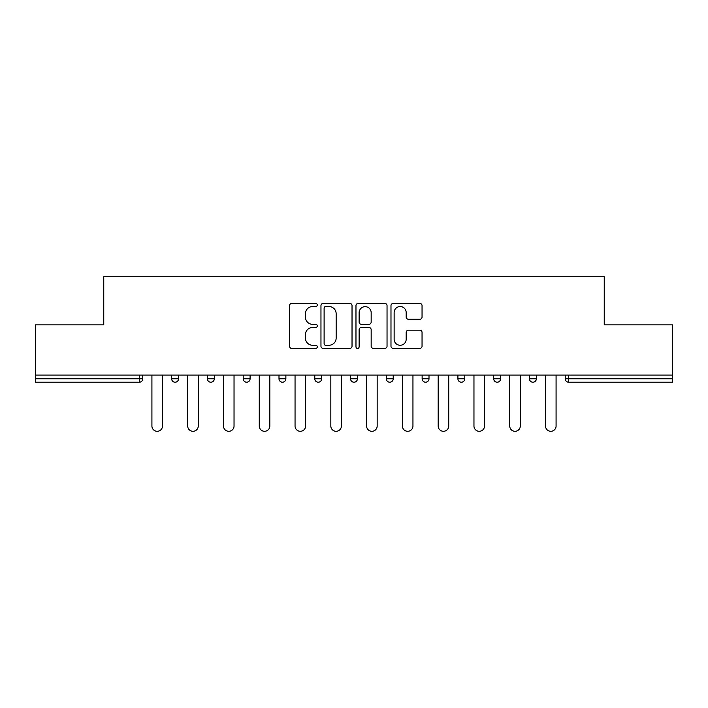 <?xml version="1.0" encoding="UTF-8"?>
<svg xmlns="http://www.w3.org/2000/svg" width="708" height="708" viewBox="0 0 708 708"><rect width="100%" height="100%" fill="white"/><g stroke="black" fill="none" stroke-linecap="round" stroke-linejoin="round"><path stroke-width="1.06" d="M317.299 304.962A1.575 1.575 0 0 0 315.724 303.387L291.802 303.387A2.248 2.248 0 0 0 289.554 305.635L289.554 346.168A2.248 2.248 0 0 0 291.802 348.416L315.724 348.416A1.575 1.575 0 0 0 317.299 346.84A1.575 1.575 0 0 0 315.724 345.265L312.626 345.265A7.204 7.204 0 0 1 305.422 338.061L305.422 334.68A7.204 7.204 0 0 1 312.626 327.477L315.724 327.477A1.575 1.575 0 0 0 317.299 325.901A1.575 1.575 0 0 0 315.724 324.326L312.626 324.326A7.204 7.204 0 0 1 305.422 317.122L305.422 313.741A7.204 7.204 0 0 1 312.626 306.537L315.724 306.537A1.575 1.575 0 0 0 317.299 304.962M419.8 319.264A2.248 2.248 0 0 0 422.048 317.007L422.048 305.635A2.248 2.248 0 0 0 419.8 303.387L393.232 303.387A2.248 2.248 0 0 0 390.984 305.635L390.984 346.168A2.248 2.248 0 0 0 393.232 348.416L419.8 348.416A2.248 2.248 0 0 0 422.048 346.168L422.048 332.433A2.248 2.248 0 0 0 419.8 330.176L408.428 330.176A2.248 2.248 0 0 0 406.18 332.433L406.18 339.238A6.027 6.027 0 0 1 400.153 345.265A6.027 6.027 0 0 1 394.135 339.238L394.135 312.564A6.027 6.027 0 0 1 400.153 306.537A6.027 6.027 0 0 1 406.18 312.564L406.18 317.007A2.248 2.248 0 0 0 408.428 319.264L419.8 319.264M35.4 375.098L35.4 324.866L103.757 324.866L103.757 276.704L604.243 276.704L604.243 324.866L672.6 324.866L672.6 375.098L35.4 375.098L35.4 378.771L139.308 378.771L139.308 375.098M352.026 305.635A2.248 2.248 0 0 0 349.779 303.387L323.211 303.387A2.248 2.248 0 0 0 320.963 305.635L320.963 346.168A2.248 2.248 0 0 0 323.211 348.416L349.779 348.416A2.248 2.248 0 0 0 352.026 346.168L352.026 305.635M358.221 303.387L384.789 303.387A2.248 2.248 0 0 1 387.037 305.635L387.037 346.168A2.248 2.248 0 0 1 384.789 348.416L373.417 348.416A2.248 2.248 0 0 1 371.169 346.168L371.169 329.733A2.248 2.248 0 0 0 368.912 327.477L361.372 327.477A2.248 2.248 0 0 0 359.124 329.733L359.124 346.84A1.575 1.575 0 0 1 357.549 348.416A1.575 1.575 0 0 1 355.974 346.84L355.974 305.635A2.248 2.248 0 0 1 358.221 303.387M139.308 382.214A3.443 3.443 0 0 0 142.751 378.771L139.308 378.771L139.308 382.214A3.443 3.443 0 0 0 142.751 378.771L142.751 375.098L142.751 378.771A3.443 3.443 0 0 1 139.308 382.214L35.4 382.214L35.4 378.771M672.6 375.098L672.6 382.214L568.692 382.214A3.443 3.443 0 0 1 565.25 378.771L565.25 375.098L565.25 378.771L672.6 378.771M171.646 375.098L171.646 378.771L171.646 375.098M175.088 382.214A3.443 3.443 0 0 1 171.646 378.771A3.443 3.443 0 0 0 175.088 382.214A3.443 3.443 0 0 0 178.531 378.771L178.531 375.098L178.531 378.771A3.443 3.443 0 0 1 175.088 382.214A3.443 3.443 0 0 1 171.646 378.771L178.531 378.771A3.443 3.443 0 0 1 175.088 382.214M207.426 375.098L207.426 378.771L207.426 375.098M214.312 375.098L214.312 378.771L214.312 375.098M243.216 375.098L243.216 378.771L243.216 375.098M250.092 375.098L250.092 378.771L250.092 375.098M278.996 378.771A3.443 3.443 0 0 0 282.439 382.214A3.443 3.443 0 0 0 285.873 378.771A3.443 3.443 0 0 1 282.439 382.214A3.443 3.443 0 0 0 285.873 378.771L285.873 375.098L285.873 378.771L278.996 378.771A3.443 3.443 0 0 0 282.439 382.214A3.443 3.443 0 0 1 278.996 378.771L278.996 375.098M314.777 375.098L314.777 378.771L314.777 375.098M321.662 375.098L321.662 378.771L321.662 375.098M357.443 375.098L357.443 378.771L350.557 378.771A3.443 3.443 0 0 0 354 382.214A3.443 3.443 0 0 1 350.557 378.771L350.557 375.098M386.338 375.098L386.338 378.771L386.338 375.098M393.223 375.098L393.223 378.771L393.223 375.098M422.127 375.098L422.127 378.771L422.127 375.098M429.004 375.098L429.004 378.771L429.004 375.098M457.908 375.098L457.908 378.771L457.908 375.098M464.784 375.098L464.784 378.771L464.784 375.098M493.688 375.098L493.688 378.771L493.688 375.098M500.574 375.098L500.574 378.771L500.574 375.098M529.469 375.098L529.469 378.771L529.469 375.098M536.354 375.098L536.354 378.771A3.443 3.443 0 0 1 532.912 382.214A3.443 3.443 0 0 1 529.469 378.771L536.354 378.771A3.443 3.443 0 0 1 532.912 382.214M210.869 382.214A3.443 3.443 0 0 1 207.426 378.771A3.443 3.443 0 0 0 210.869 382.214A3.443 3.443 0 0 0 214.312 378.771A3.443 3.443 0 0 1 210.869 382.214A3.443 3.443 0 0 1 207.426 378.771L214.312 378.771A3.443 3.443 0 0 1 210.869 382.214M246.649 382.214A3.443 3.443 0 0 1 243.216 378.771A3.443 3.443 0 0 0 246.649 382.214A3.443 3.443 0 0 0 250.092 378.771A3.443 3.443 0 0 1 246.649 382.214A3.443 3.443 0 0 1 243.216 378.771L250.092 378.771A3.443 3.443 0 0 1 246.649 382.214M318.219 382.214A3.443 3.443 0 0 1 314.777 378.771A3.443 3.443 0 0 0 318.219 382.214A3.443 3.443 0 0 0 321.662 378.771A3.443 3.443 0 0 1 318.219 382.214A3.443 3.443 0 0 1 314.777 378.771L321.662 378.771A3.443 3.443 0 0 1 318.219 382.214M354 382.214A3.443 3.443 0 0 0 357.443 378.771A3.443 3.443 0 0 1 354 382.214A3.443 3.443 0 0 1 350.557 378.771M389.781 382.214A3.443 3.443 0 0 1 386.338 378.771A3.443 3.443 0 0 0 389.781 382.214A3.443 3.443 0 0 0 393.223 378.771A3.443 3.443 0 0 1 389.781 382.214A3.443 3.443 0 0 1 386.338 378.771L393.223 378.771M425.561 382.214A3.443 3.443 0 0 1 422.127 378.771L429.004 378.771A3.443 3.443 0 0 1 425.561 382.214A3.443 3.443 0 0 0 429.004 378.771M461.35 382.214A3.443 3.443 0 0 1 457.908 378.771A3.443 3.443 0 0 0 461.35 382.214A3.443 3.443 0 0 0 464.784 378.771A3.443 3.443 0 0 1 461.35 382.214A3.443 3.443 0 0 1 457.908 378.771L464.784 378.771M497.131 382.214A3.443 3.443 0 0 1 493.688 378.771A3.443 3.443 0 0 0 497.131 382.214A3.443 3.443 0 0 0 500.574 378.771A3.443 3.443 0 0 1 497.131 382.214A3.443 3.443 0 0 1 493.688 378.771L500.574 378.771A3.443 3.443 0 0 1 497.131 382.214M325.689 306.537A1.575 1.575 0 0 0 324.114 308.113L324.114 343.69A1.575 1.575 0 0 0 325.689 345.265L328.954 345.265A7.204 7.204 0 0 0 336.158 338.061L336.158 313.741A7.204 7.204 0 0 0 328.954 306.537L325.689 306.537M371.169 312.671A6.027 6.027 0 0 0 365.142 306.652A6.027 6.027 0 0 0 359.124 312.671L359.124 322.078A2.248 2.248 0 0 0 361.372 324.326L368.912 324.326A2.248 2.248 0 0 0 371.169 322.078L371.169 312.671M151.919 375.098L151.919 426.021A5.275 5.275 0 0 0 157.194 431.296A5.275 5.275 0 0 0 162.477 426.021L162.477 375.098M187.708 375.098L187.708 426.021A5.275 5.275 0 0 0 192.983 431.296A5.275 5.275 0 0 0 198.258 426.021L198.258 375.098M223.489 375.098L223.489 426.021A5.275 5.275 0 0 0 228.764 431.296A5.275 5.275 0 0 0 234.038 426.021L234.038 375.098M259.27 375.098L259.27 426.021A5.275 5.275 0 0 0 264.544 431.296A5.275 5.275 0 0 0 269.819 426.021L269.819 375.098M295.05 375.098L295.05 426.021A5.275 5.275 0 0 0 300.325 431.296A5.275 5.275 0 0 0 305.599 426.021L305.599 375.098M330.831 375.098L330.831 426.021A5.275 5.275 0 0 0 336.105 431.296A5.275 5.275 0 0 0 341.389 426.021L341.389 375.098M366.611 375.098L366.611 426.021A5.275 5.275 0 0 0 371.895 431.296A5.275 5.275 0 0 0 377.169 426.021L377.169 375.098M402.401 375.098L402.401 426.021A5.275 5.275 0 0 0 407.675 431.296A5.275 5.275 0 0 0 412.95 426.021L412.95 375.098M438.181 375.098L438.181 426.021A5.275 5.275 0 0 0 443.456 431.296A5.275 5.275 0 0 0 448.73 426.021L448.73 375.098M473.962 375.098L473.962 426.021A5.275 5.275 0 0 0 479.236 431.296A5.275 5.275 0 0 0 484.511 426.021L484.511 375.098M509.742 375.098L509.742 426.021A5.275 5.275 0 0 0 515.017 431.296A5.275 5.275 0 0 0 520.292 426.021L520.292 375.098M545.523 375.098L545.523 426.021A5.275 5.275 0 0 0 550.806 431.296A5.275 5.275 0 0 0 556.081 426.021L556.081 375.098M568.692 375.098L568.692 382.214"/></g></svg>
